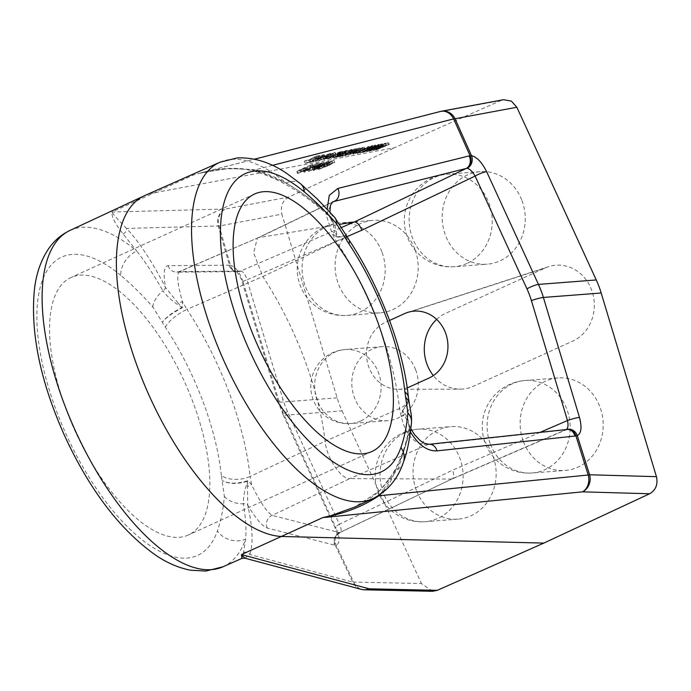 <?xml version="1.0" encoding="UTF-8"?>
<svg xmlns="http://www.w3.org/2000/svg" width="691" height="691" viewBox="0 0 691 691"><rect width="100%" height="100%" fill="white"/><g stroke="black" fill="none" stroke-linecap="round" stroke-linejoin="round"><path stroke-width="0.52" stroke-dasharray="3.46 2.59" d="M337.122 397.817L279.337 402.274A92.775 83.024 -94.4 0 0 281.574 408.891A92.775 83.024 -94.4 0 0 284.26 415.317L342.054 410.86A92.775 83.024 85.6 0 1 339.367 404.434A92.775 83.024 85.6 0 1 337.122 397.817L281.859 214.141L219.142 226.035L230.431 265.292A9.277 8.18 -83.7 0 0 237.281 271.693L237.281 271.693A9.277 8.18 -83.7 0 0 241.029 271.122C243.552 271.865 245.538 274.768 246.989 279.838L346.968 236.65M415.619 369.754A37.107 33.211 85.6 0 1 387.884 420.672A37.107 33.211 85.6 0 1 354.44 397.584A37.107 33.211 85.6 0 1 382.175 346.666A37.107 33.211 85.6 0 1 415.619 369.754M436.626 319.397A39.43 35.284 85.6 0 1 445.79 313.23L545.208 268.013A39.43 35.284 85.6 0 1 548.628 266.683A39.43 35.284 85.6 0 1 592.178 291.654A39.43 35.284 85.6 0 1 572.813 341.069L473.395 386.286A39.43 35.284 85.6 0 1 460.154 389.163A39.43 35.284 85.6 0 1 433.343 375.602M416.353 490.282A46.383 41.512 85.6 0 1 451.024 426.641A46.383 41.512 85.6 0 1 492.83 455.499A46.383 41.512 85.6 0 1 458.159 519.14A46.383 41.512 85.6 0 1 416.353 490.282M429.068 444.304A9.277 7.359 -96.1 0 0 427.116 444.866L349.853 478.604C341.043 479.373 326.446 457.382 325.072 441.281A185.551 78.714 65.5 0 0 262.822 276.538L186.95 309.404A184.756 78.377 -114.5 0 1 250.09 476.496A20.877 11.643 173.9 0 1 221.362 475.443L224.368 496.458C223.219 509.466 220.887 520.971 217.38 530.99A20.877 17.284 -160.7 0 0 245.599 539.118C246.454 529.548 245.702 517.784 243.353 503.817A4.638 3.386 -12.5 0 1 247.749 505.112C255.73 518.613 262.243 526.266 267.296 528.062L335.282 545.311A9.277 8.948 90.7 0 1 339.739 532.649L272.09 515.374C266.441 511.625 259.609 501.355 251.584 484.572L250.09 476.496L325.072 441.281L399.51 408.536A20.877 11.643 -6.1 0 0 408.45 397.567M540.068 432.367L452.57 470.165C454.272 475.365 453.978 478.336 451.689 479.079L339.644 532.562A9.277 8.836 104.3 0 0 334.85 545.251M414.885 249.226A46.383 41.512 -94.4 0 0 373.08 220.369A46.383 41.512 -94.4 0 0 338.409 284.01A46.383 41.512 -94.4 0 0 380.214 312.868A46.383 41.512 -94.4 0 0 414.885 249.226M221.362 475.443A163.879 69.523 65.5 0 0 165.356 327.223L152.763 306.942C142.121 294.85 131.471 284.338 120.804 275.415A20.877 14.157 129.9 0 1 136.723 250.997C145.369 262.044 154.076 275.294 162.834 290.738A4.638 2.401 -27.2 0 0 165.52 287.482C163.145 273.576 164.009 266.294 168.129 265.629L229.438 265.197A9.277 8.853 -75.5 0 0 240.9 271.079L241.029 271.122M240.9 271.079L179.315 271.58L257.596 237.972M300.533 183.754A20.877 14.157 -50.1 0 0 286.152 183.037L259.574 171.739C240.796 166.937 221.37 167.274 201.297 172.759L438.915 112.02L501.01 100.489L394.457 147.727L152.521 193.126A185.551 78.714 65.5 0 0 144.963 195.467M69.99 230.44A184.756 78.377 -114.5 0 1 82.099 227.322A184.756 78.377 -114.5 0 1 136.723 250.997L123.033 233.843C115.354 223.988 111.709 217.147 112.097 213.329L112.011 212.025C113.212 214.357 118.049 219.824 126.505 228.419C139.012 241.677 152.02 261.371 165.52 287.482L178.131 303.099A9.277 0.674 160.8 0 1 182.467 301.656L186.95 309.404A20.877 6.59 146.6 0 0 165.356 327.223M523.424 441.592A46.383 41.512 -94.4 0 0 565.221 470.45A46.383 41.512 -94.4 0 0 599.892 406.809A46.383 41.512 -94.4 0 0 558.095 377.951A46.383 41.512 -94.4 0 0 523.424 441.592M566.922 429.474A9.277 7.428 -103.7 0 0 566.758 429.517A9.277 7.428 -103.7 0 0 565.67 429.897L566.525 429.517M565.67 429.897L427.116 444.866C414.255 444.399 405.634 434.933 401.255 416.492L399.51 408.536A184.756 78.377 -114.5 0 0 336.379 241.444L262.822 276.538L253.614 252.906L257.397 238.058L332.889 201.737L326.005 214.21L332.138 233.584L336.379 241.444A20.877 6.59 -33.4 0 1 349.11 240.071M339.739 532.649L451.689 479.079M521.947 200.528A46.383 41.512 85.6 0 1 487.276 264.169A46.383 41.512 85.6 0 1 445.479 235.311A46.383 41.512 85.6 0 1 480.15 171.67A46.383 41.512 85.6 0 1 521.947 200.528M179.245 537.313A141.482 60.013 65.5 0 0 188.289 535.024A141.482 60.013 65.5 0 0 188.678 391.348A141.482 60.013 65.5 0 0 80.191 275.165A141.482 60.013 65.5 0 0 71.138 277.454A141.482 60.013 65.5 0 0 70.75 421.13A141.482 60.013 65.5 0 0 179.245 537.313M403.406 462.244A20.877 17.284 19.3 0 1 395.027 471.158L380.033 490.524L354.829 507.03C364.623 502.495 372.708 497.2 379.083 491.137L379.083 491.137A4.638 3.602 -134.5 0 0 378.677 495.447M389.56 320.451L385.5 322.3A34.792 31.138 -94.4 0 0 367.223 361.289A34.792 31.138 -94.4 0 0 398.431 389.301A34.792 31.138 -94.4 0 0 407.206 387.806M349.931 151.165L356.133 148.625L350.95 150.042L351.408 149.463L338.59 154.775L350 150.137L351.028 152.055L350 150.137L341.363 154.257L353.023 149.619L353.801 151.536L352.764 149.619L349.931 151.165L350.717 153.126L344.956 155.743L344.144 153.73M344.956 155.743L356.901 150.534L354.613 151.381L354.189 148.945L354.958 150.845L351.728 151.96L350.95 150.042L351.408 149.463L352.177 151.364L346.994 153.333L346.217 151.398M333.131 155.803L340.49 153.67C342.537 152.737 343.047 152.348 342.028 152.504L345.586 151.027L346.364 152.944L345.111 151.053L344.412 151.7L345.431 151.45C347.495 150.474 347.884 150.111 346.588 150.37L333.131 155.803L333.943 157.816L334.764 157.66L333.96 155.648M334.764 157.66L336.508 156.917L335.705 154.922L336.534 157.375L341.294 155.648L340.49 153.67M341.294 155.648C343.323 154.698 343.833 154.292 342.805 154.447L343.323 154.49L342.537 152.538L341.345 152.426L342.123 154.369L344.299 153.437L343.522 151.51M344.299 153.437L346.208 153.385C348.273 152.383 348.653 152.011 347.357 152.27L348.126 152.245L347.366 150.336L346.588 150.37L347.357 152.27L333.943 157.816M330.324 154.888L324.545 157.012L325.599 159.008L324.787 157.012L326.411 155.993L325.392 156.235C323.06 157.298 322.326 157.79 323.198 157.721L331.11 154.749C334.453 153.298 335.662 152.581 334.738 152.59L329.287 154.534L333.416 153.298L334.185 155.216L333.14 153.298L330.324 154.888L331.11 156.848L325.599 159.008L327.206 157.963L326.411 155.993M327.206 157.963L326.187 158.204C323.854 159.293 323.129 159.802 324.001 159.733L322.749 157.721L324.001 159.733L331.896 156.71L331.11 154.749M331.896 156.71C335.239 155.216 336.439 154.482 335.506 154.49L335.999 154.49L335.239 152.59L334.738 152.59L335.506 154.49L330.065 156.468L329.287 154.534M328.951 156.028L326.757 156.995L329.771 155.872L328.951 156.028L329.745 158.014L327.56 159.008L326.757 156.995M322.265 156.382C318.845 157.868 317.618 158.602 318.577 158.584L326.575 155.605C329.927 154.145 331.119 153.428 330.143 153.454L322.265 156.382L323.051 158.343C319.631 159.863 318.413 160.623 319.389 160.597L318.067 158.584L318.871 160.597L319.389 160.597L327.361 157.557L326.575 155.605M327.361 157.557C330.713 156.062 331.896 155.328 330.911 155.354L331.421 155.354L330.661 153.454L330.143 153.454L330.911 155.354L323.051 158.343M316.806 158.308L314.612 159.276L317.627 158.153L316.806 158.308L317.61 160.295L315.424 161.288L314.612 159.276M318.335 157.021L324.234 154.62L321.92 155.458L322.231 154.939L309.257 160.277L321.09 155.613L321.859 157.531L320.805 155.613L318.335 157.021L319.121 158.973L313.058 161.729L312.246 159.725M313.058 161.729L325.003 156.52L322.688 157.375L322.231 154.939L322.991 156.84L310.069 162.29L309.257 160.277M305.914 160.502L304.316 161.21L308.436 160.433L315.07 156.745L319.501 155.501L315.588 156.235L309.041 159.915L305.914 160.502L306.718 162.497L305.128 163.223L304.316 161.21M337.424 153.557L331.645 155.674L332.699 157.678L331.887 155.674L333.511 154.654L330.298 156.382L338.21 153.419C341.553 151.968 342.762 151.251 341.838 151.26L336.387 153.203L340.516 151.968L341.285 153.886L340.24 151.968L337.424 153.557L338.21 155.518L332.699 157.678L334.306 156.632L333.511 154.654M334.306 156.632L333.287 156.874C330.954 157.963 330.229 158.472 331.101 158.394L329.849 156.391L331.101 158.394L338.996 155.371L338.21 153.419M338.996 155.371C342.339 153.886 343.539 153.143 342.606 153.16L343.099 153.16L342.339 151.26L341.838 151.26L342.606 153.16L337.165 155.138L336.387 153.203M351.589 150.88C348.169 152.365 346.942 153.1 347.91 153.082L355.9 150.102C359.251 148.643 360.443 147.926 359.475 147.952L351.589 150.88L352.384 152.832C348.955 154.361 347.737 155.112 348.722 155.095L347.91 153.082L347.392 153.082L348.204 155.095L348.722 155.095L356.694 152.055L355.9 150.102M356.694 152.055C360.046 150.56 361.22 149.826 360.236 149.852L360.754 149.852L359.475 147.952L360.236 149.852L352.384 152.832M359.648 149.386L353.87 151.51L354.924 153.506L354.12 151.502L355.744 150.491L352.522 152.21L360.443 149.247C363.777 147.796 364.986 147.079 364.071 147.088L358.612 149.031L362.74 147.796L363.518 149.714L362.473 147.796L359.648 149.386L360.434 151.346L354.924 153.506L356.539 152.461L355.744 150.491M356.539 152.461L355.511 152.702C353.187 153.791 352.462 154.3 353.334 154.223L352.073 152.219L353.334 154.223L361.229 151.199L360.443 149.247M361.229 151.199C364.563 149.714 365.772 148.971 364.831 148.988L365.332 148.988L364.071 147.088L364.831 148.988L359.389 150.966L358.612 149.031M358.275 150.526L356.081 151.493L359.095 150.37L358.275 150.526L359.078 152.512L356.893 153.506L356.081 151.493M369.547 146.777L361.834 150.413L375.377 145.015L364.701 149.265L372.587 145.542L362.222 149.679L368.899 146.233L359.104 150.923L369.547 146.777L370.324 148.703L362.645 152.426L361.834 150.413M376.129 145.542L368.424 149.178L381.968 143.78L371.283 148.029L379.178 144.307L368.813 148.444L375.481 144.998L365.686 149.688L376.129 145.542L376.906 147.468L369.236 151.191L368.424 149.178M382.719 144.307L375.006 147.943L388.549 142.545L377.873 146.794L385.759 143.072L375.394 147.209L382.071 143.763L372.276 148.453L382.719 144.307L383.496 146.233L375.818 149.956L375.006 147.943M304.092 170.098L314.88 164.38L320.054 162.912L315.839 163.698L303.271 170.254L304.092 170.098L304.878 172.05L315.718 166.462L314.88 164.38M313.455 166.22C309.248 168.103 307.348 169.183 307.754 169.468L317.67 165.425C321.876 163.542 323.785 162.454 323.379 162.178L313.455 166.22L314.267 168.241L308.54 171.411L307.322 169.459L308.54 171.411L318.491 167.455L317.67 165.425M318.491 167.455L324.658 164.277L323.811 162.178L324.226 164.277L321.151 165.287L320.313 163.197M259.574 171.739A4.638 3.144 107.7 0 1 257.441 172.085A4.638 3.144 107.7 0 1 255.635 169.684L228.384 168.379L200.571 173.009L193.35 175.03L112.011 212.025L225.672 209.01L288.691 197.056L394.457 147.727M323.535 164.328C319.337 166.211 317.437 167.291 317.843 167.576L327.759 163.534C331.965 161.651 333.865 160.562 333.459 160.286L323.535 164.328L324.355 166.35L318.629 169.52L317.411 167.567L318.629 169.52L328.57 165.564L327.759 163.534M328.57 165.564L334.746 162.385L333.9 160.286L333.459 160.286L334.306 162.385L331.239 163.396L330.393 161.305M315.476 166.678C312.729 167.973 311.857 168.587 312.85 168.509L319.259 166.09L314.146 167.766L315.208 169.736L314.422 167.775L316.279 166.54L322.559 164.095L322.032 164.13L323.233 166.168L322.412 164.13L326.886 161.962L327.992 164.043L326.886 161.962L325.651 162.851L326.67 162.61C328.778 161.582 329.382 161.115 328.493 161.219L315.476 166.678L316.279 168.682C313.515 169.943 312.634 170.539 313.636 170.461L312.358 168.509L313.636 170.461L320.063 168.086L319.259 166.09M320.063 168.086L315.208 169.736L317.083 168.535L327.724 164.043L326.48 164.916L327.508 164.674C329.624 163.663 330.238 163.214 329.339 163.318L329.806 163.318L328.959 161.219L328.493 161.219L329.339 163.318L323.492 165.477L322.662 163.413M300.438 169.736L296.681 171.489L304.04 169.062L312.893 164.147L299.514 169.908L300.438 169.736L301.241 171.722L297.467 173.441L296.681 171.489M331.939 202.428L258.797 237.626L339.635 224.359M219.997 162.212A184.756 78.377 -114.5 0 1 231.52 159.353A184.756 78.377 -114.5 0 1 286.152 183.037C300.654 191.416 314.897 202.143 328.873 215.221A4.638 1.684 132.1 0 1 327.94 215.091A4.638 1.684 132.1 0 1 327.828 213.666L327.154 209.114M432.497 591.297L421.45 583.558L353.671 582.064L336.215 545.234A9.277 8.413 74.1 0 1 339.851 532.64C341.717 531.647 341.544 528.857 339.359 524.279L452.57 470.165M342.054 410.86L421.45 583.558M288.691 197.056C282.489 200.736 280.209 206.428 281.859 214.141M501.01 100.489L503.532 99.703M168.129 265.629A9.277 8.94 -90.5 0 0 179.928 271.485L257.397 238.058M272.479 165.365L255.635 169.684C279.915 177.587 303.988 192.253 327.828 213.666L332.112 221.561L335.118 231.701L332.138 233.584L337.165 237.324L346.614 236.037M334.764 217.501A20.877 11.004 138.7 0 0 328.873 215.221C333.952 221.561 336.621 228.781 336.906 236.883L335.118 231.701M199.267 173.346L222.01 169.252C236.287 168.086 248.104 169.036 257.441 172.085L257.441 172.085C280.935 179.686 304.437 194.024 327.94 215.091L327.94 215.091C330.946 218.71 332.336 220.861 332.112 221.569L329.935 212.12M337.165 237.324A9.277 5.234 -111.5 0 0 336.906 236.883L346.493 235.847M267.296 528.062A9.277 8.836 104.3 0 1 272.09 515.374L349.853 478.604L451.525 479.079L565.083 430.027A9.277 7.359 -96.1 0 1 567.043 429.465M372.985 498.565A184.756 78.377 -114.5 0 0 395.027 471.158C401.739 458.928 406.524 444.641 409.392 428.299A4.638 2.678 -169.3 0 0 408.986 429.102A4.638 2.678 -169.3 0 0 410.065 431.288L408.433 423.54L404.434 415.136A9.277 2.289 -10 0 1 401.255 416.492L402.525 410.307L408.96 401.151M566.758 429.517L566.853 429.491A9.277 8.361 -106.1 0 0 565.929 429.819M566.888 429.482A9.277 8.361 -106.1 0 0 566.827 429.491L452.26 478.941M411.499 422.659A20.877 15.133 -174.9 0 1 409.392 428.299C409.487 421.475 407.224 415.628 402.603 410.756L404.434 415.136M410.86 428.783L408.433 423.54C408.96 423.721 409.15 425.578 408.986 429.102L408.986 429.102C403.725 455.956 393.758 476.635 379.083 491.137A4.638 3.602 -134.5 0 1 380.033 490.524M402.525 410.307A9.277 5.07 59.5 0 1 402.603 410.756L409.055 401.652M222.968 566.793A184.756 78.377 -114.5 0 0 245.599 539.118L243.491 552.619C241.945 559.002 241.34 560.202 241.669 556.246M123.033 233.843A4.638 3.956 -43.6 0 0 126.505 228.419L218.157 225.983A13.915 1.823 164 0 0 219.142 226.035A13.915 12.516 -100.7 0 1 225.672 209.01A13.915 13.414 -91.5 0 0 218.157 225.983L229.438 265.197L230.431 265.292C235.562 266.735 239.829 272.418 243.249 282.334A9.277 0.985 -16.7 0 1 242.23 282.196A9.277 0.985 -16.7 0 1 246.989 279.838L283.077 399.769A83.499 74.723 85.6 0 0 287.516 411.508L339.359 524.279A9.277 1.581 -24.7 0 0 335.057 527.838L283.215 415.066A9.277 1.581 155.3 0 0 284.26 415.317L336.102 528.079A9.277 1.581 -24.7 0 1 335.057 527.838C337.035 533.564 337.752 536.216 337.191 535.793C336.811 535.49 337.778 534.411 340.102 532.545L340.11 532.545M179.928 271.485C176.36 273.221 177.198 283.284 182.467 301.656L182.303 307.763C172.672 312.807 166.004 317.653 162.29 322.282C165.875 317.437 172.465 312.444 182.044 307.322L178.131 303.099M229.006 265.137A9.277 8.94 -90.5 0 0 237.609 271.641L176.732 272.124L179.315 271.58M243.249 282.334L279.337 402.274A9.277 0.985 -16.7 0 1 278.318 402.127L242.23 282.196C241.824 278.119 235.052 269.386 236.089 271.373L237.609 271.641A9.277 8.94 -90.5 0 0 240.805 270.993L341.518 227.486M152.763 306.942A20.877 11.004 -41.3 0 1 162.834 290.738C167.688 297.182 174.089 302.71 182.044 307.322A9.277 2.522 -117 0 1 182.303 307.763M361.143 589.328A13.915 13.233 105 0 1 352.73 582.107L335.282 545.311L336.215 545.234C340.024 543.186 339.989 537.468 336.102 528.079M244.916 558.181L249.727 554.502C253.416 544.439 252.759 527.976 247.749 505.112L247.447 486.542A9.277 3.187 157.7 0 0 251.584 484.572L247.663 480.737C237.341 483.942 228.816 483.89 222.096 480.556C228.859 484.106 237.41 484.313 247.741 481.195L247.447 486.542M224.368 496.458A20.877 15.133 5.1 0 0 243.353 503.817C243.232 497.088 244.692 489.548 247.741 481.195A9.277 2.695 70.9 0 0 247.663 480.737M243.491 552.619A4.638 4.414 20.8 0 1 249.727 554.502L352.73 582.107A13.915 2.021 154.6 0 0 353.671 582.064A13.915 12.317 91.3 0 0 363.164 589.691M331.239 163.396L324.355 166.35M325.185 166.194L332.95 163.111L332.112 161.02L319.199 166.833L320.192 168.803L325.185 166.194L324.364 164.173L331.913 161.012L332.751 163.102L320.192 168.803L319.397 166.842L324.364 164.173M327.759 165.71L326.938 163.689M319.432 168.146L318.629 166.16M317.083 168.535L316.279 166.54M321.324 166.946L320.512 164.924M321.678 166.937L320.866 164.916M323.379 166.134L322.559 164.095M324.399 165.287L323.569 163.223M326.48 164.916L325.651 162.851M327.508 164.674L326.67 162.61M323.492 165.477L321.263 166.73L320.443 164.7M321.263 166.73L316.279 168.682M321.151 165.287L314.267 168.241M315.096 168.086L322.87 165.002L321.833 162.912L309.119 168.725L310.104 170.694L315.096 168.086L314.284 166.065L321.833 162.912L322.671 164.994L310.104 170.694L309.318 168.734L314.284 166.065M317.67 167.602L316.858 165.581M315.718 166.462L319.112 165.823L318.275 163.741M319.112 165.823L320.9 165.011L320.054 162.912M320.9 165.011L316.677 165.797L315.839 163.698M316.677 165.797L315.217 166.462L314.379 164.38M315.217 166.462L304.057 172.206L303.271 170.254M304.057 172.206L304.878 172.05M297.467 173.441L298.287 173.286L297.501 171.333M298.287 173.286L302.062 171.567L301.267 169.58M302.062 171.567L304.843 171.048L304.04 169.062M304.843 171.048L306.631 170.236L305.828 168.224M306.631 170.236L313.74 166.246L312.893 164.147M313.74 166.246L312.963 166.393L312.116 164.294M312.963 166.393L303.029 170.91L302.226 168.906M303.029 170.91L302.105 171.083L301.293 169.079M302.105 171.083L300.317 171.895L299.514 169.908M300.317 171.895L301.241 171.722M305.819 170.383L303.85 170.755L310.769 167.611L305.819 170.383L305.016 168.379L303.047 168.751L309.931 165.538L305.016 168.379M303.85 170.755L303.047 168.751M310.769 167.611L309.931 165.538M327.56 159.008L328.389 158.852L327.577 156.84M328.389 158.852L330.574 157.859L329.771 155.872M330.574 157.859L329.745 158.014M326.187 158.204L325.392 156.235M330.065 156.468L330.687 156.408L329.909 154.473M330.687 156.408L333.917 155.216L331.11 156.848M323.768 158.23L322.982 156.278L328.57 154.162L329.339 156.071L320.961 159.88L329.607 156.08L328.838 154.162M326.549 157.712L325.755 155.76L320.158 157.876L320.693 159.871L319.89 157.876L322.982 156.278M325.755 155.76L328.838 154.153M315.424 161.288L316.245 161.133L315.433 159.12M316.245 161.133L318.43 160.139L317.627 158.153M318.43 160.139L317.61 160.295M313.878 161.582L313.066 159.569M325.003 156.52L324.234 154.62M324.278 156.65L323.518 154.749M322.688 157.375L322.991 156.84L322.688 157.375M310.069 162.29L310.89 162.135L310.086 160.131M310.89 162.135L317.653 159.06L316.867 157.116M317.653 159.06L321.574 157.531L319.121 158.973M305.128 163.223L309.248 162.445L308.436 160.433M309.248 162.445L310.838 161.72L310.034 159.725M310.838 161.72L315.847 158.662L315.07 156.745M315.847 158.662L318.681 158.127L317.903 156.209M318.681 158.127L320.27 157.41L319.501 155.501M320.27 157.41L316.357 158.144L315.588 156.235M316.357 158.144L315.01 158.757L314.232 156.84M315.01 158.757L310.622 161.426L309.818 159.44M310.622 161.426L309.844 161.91L309.041 159.915M309.844 161.91L306.718 162.497M333.287 156.874L332.492 154.905M337.165 155.138L337.787 155.078L337.009 153.134M337.787 155.078L341.017 153.886L338.21 155.518M336.508 156.917L336.534 157.375L336.508 156.917M342.805 154.447L342.123 154.369L342.805 154.447L342.028 152.504M345.189 153.635L344.412 151.7M346.208 153.385L345.431 151.45M337.925 156.693L336.707 154.698L340.326 153.229L337.113 154.698L337.925 156.693L341.121 155.19L337.925 156.693M341.121 155.19L340.559 155.769L339.756 153.782L340.326 153.229L341.121 155.19L340.533 155.086L339.747 153.134L340.326 153.229M339.877 155.389L339.082 153.428M345.776 155.587L344.964 153.583M356.901 150.534L356.133 148.625M356.185 150.664L355.416 148.764M354.613 151.381L354.958 150.845L354.613 151.381M351.728 151.96L352.177 151.364L351.728 151.96M346.994 153.333L339.393 156.788L338.59 154.775M339.393 156.788L340.222 156.632L339.411 154.62M340.222 156.632L350.769 152.055L348.635 153.333L347.849 151.381M348.635 153.333L342.175 156.27L341.363 154.257M342.175 156.27L342.995 156.114L342.192 154.102M342.995 156.114L350.225 152.823L349.439 150.888M350.225 152.823L353.533 151.536L350.717 153.126M353.092 152.728L358.931 150.569L358.163 148.651L349.223 152.374L350.285 154.369L353.092 152.728L352.306 150.776L357.903 148.651L358.672 150.569L350.285 154.369L349.482 152.374L352.306 150.776M355.874 152.21L355.088 150.249M355.511 152.702L354.716 150.733M359.389 150.966L360.011 150.906L359.234 148.962M360.011 150.906L363.241 149.714L360.434 151.346M356.893 153.506L357.713 153.35L356.901 151.338M357.713 153.35L359.899 152.357L359.095 150.37M359.899 152.357L359.078 152.512M362.645 152.426L363.57 152.253L362.758 150.241M363.57 152.253L376.146 146.924L375.377 145.015M376.146 146.924L375.299 147.079L374.531 145.179M375.299 147.079L365.504 151.251L364.701 149.265M365.504 151.251L373.356 147.442L372.587 145.542M373.356 147.442L372.449 147.615L371.68 145.715M372.449 147.615L363.025 151.666L362.222 149.679M363.025 151.666L370.506 147.978L369.745 146.077M370.506 147.978L369.659 148.133L368.899 146.233M369.659 148.133L359.916 152.936L359.104 150.923M359.916 152.936L360.901 152.754L360.089 150.742M360.901 152.754L368.26 149.593L367.474 147.649M368.26 149.593L370.324 148.703M369.236 151.191L370.16 151.018L369.348 149.006M370.16 151.018L382.728 145.68L381.968 143.78M382.728 145.68L381.881 145.844L381.121 143.944M381.881 145.844L372.086 150.016L371.283 148.029M372.086 150.016L379.938 146.207L379.178 144.307M379.938 146.207L379.031 146.38L378.271 144.479M379.031 146.38L369.607 150.431L368.813 148.444M369.607 150.431L377.096 146.742L376.327 144.842M377.096 146.742L376.25 146.898L375.481 144.998M376.25 146.898L366.498 151.7L365.686 149.688M366.498 151.7L367.482 151.519L366.679 149.506M367.482 151.519L374.842 148.358L374.064 146.414M374.842 148.358L376.906 147.468M375.818 149.956L376.742 149.783L375.93 147.77M376.742 149.783L389.318 144.445L388.549 142.545M389.318 144.445L388.472 144.609L387.703 142.709M388.472 144.609L378.677 148.781L377.873 146.794M378.677 148.781L386.528 144.972L385.759 143.072M386.528 144.972L385.621 145.145L384.852 143.236M385.621 145.145L376.198 149.196L375.394 147.209M376.198 149.196L383.678 145.507L382.918 143.607M383.678 145.507L382.831 145.663L382.071 143.763M382.831 145.663L373.088 150.465L372.276 148.453M373.088 150.465L374.073 150.284L373.261 148.271M374.073 150.284L381.432 147.123L380.646 145.179M381.432 147.123L383.496 146.233M360.875 420.914A37.107 33.211 85.6 0 1 350.734 423.531A37.107 33.211 85.6 0 1 317.29 400.443A37.107 33.211 85.6 0 1 334.893 352.151A37.107 33.211 85.6 0 1 345.025 349.534A37.107 33.211 85.6 0 1 378.469 372.622A37.107 33.211 85.6 0 1 360.875 420.914M545.208 268.013L404.615 313.602M405.332 432.462A46.383 41.512 85.6 0 1 418.003 429.189A46.383 41.512 85.6 0 1 459.809 458.047A46.383 41.512 85.6 0 1 437.809 518.414A46.383 41.512 85.6 0 1 425.138 521.688A46.383 41.512 85.6 0 1 383.332 492.83A46.383 41.512 85.6 0 1 405.332 432.462M381.864 251.774A46.383 41.512 -94.4 0 0 340.058 222.917A46.383 41.512 -94.4 0 0 327.387 226.19A46.383 41.512 -94.4 0 0 305.387 286.558A46.383 41.512 -94.4 0 0 347.193 315.416A46.383 41.512 -94.4 0 0 359.864 312.133A46.383 41.512 -94.4 0 0 381.864 251.774M120.804 275.415A163.879 69.523 65.5 0 0 72.348 254.409A163.879 69.523 65.5 0 0 56.8 411.862A163.879 69.523 65.5 0 0 187.088 558.06A163.879 69.523 65.5 0 0 217.38 530.99M490.394 444.132A46.383 41.512 -94.4 0 0 532.2 472.99A46.383 41.512 -94.4 0 0 544.871 469.716A46.383 41.512 -94.4 0 0 566.87 409.348A46.383 41.512 -94.4 0 0 525.074 380.491A46.383 41.512 -94.4 0 0 512.394 383.773A46.383 41.512 -94.4 0 0 490.394 444.132M466.926 263.444A46.383 41.512 85.6 0 1 454.255 266.717A46.383 41.512 85.6 0 1 412.449 237.859A46.383 41.512 85.6 0 1 434.449 177.492A46.383 41.512 85.6 0 1 447.129 174.218A46.383 41.512 85.6 0 1 488.926 203.076A46.383 41.512 85.6 0 1 466.926 263.444M440.884 111.355A13.915 12.559 79.5 0 0 438.915 112.02A13.915 11.203 75.6 0 1 440.521 111.441M380.136 494.48L398.724 467.151L410.065 431.288M287.516 411.508A9.277 1.581 155.3 0 0 283.215 415.066L278.318 402.127A9.277 0.985 -16.7 0 1 283.077 399.769M316.875 159.198L316.098 157.254M342.581 154.162L341.795 152.227M341.294 154.525L340.508 152.581M338.789 155.665L337.994 153.696M347.219 153.445L346.441 151.51M368.156 150.12L367.362 148.159M367.552 150.258L366.766 148.297M365.366 150.664L364.572 148.695M364.9 150.742L364.105 148.772M374.738 148.885L373.952 146.924M374.142 149.023L373.347 147.062M371.948 149.42L371.162 147.459M371.482 149.506L370.696 147.537M381.328 147.649L380.534 145.689M380.724 147.788L379.938 145.818M378.538 148.185L377.744 146.224M378.072 148.271L377.277 146.302M382.175 346.666L345.025 349.534A37.107 37.107 0 0 0 313.17 399.648A37.107 37.107 0 0 0 350.734 423.531L387.884 420.672M548.619 266.683L407.647 312.427M458.159 519.14L425.138 521.688A46.383 46.383 0 0 1 378.176 491.837A46.383 46.383 0 0 1 418.003 429.189L451.024 426.641M380.214 312.868L347.193 315.416A46.383 46.383 0 0 1 300.231 285.556A46.383 46.383 0 0 1 340.058 222.917L373.08 220.369M558.095 377.951L525.074 380.491A46.383 46.383 0 0 0 485.246 443.138A46.383 46.383 0 0 0 532.2 472.99L565.221 470.45M480.15 171.67L447.129 174.218A46.383 46.383 0 0 0 407.301 236.866A46.383 46.383 0 0 0 454.255 266.717L487.276 264.169M371.827 451.543L188.289 535.024M254.677 193.972L71.138 277.454M200.571 173.009L254.452 159.189M323.414 156.84L322.645 154.939M336.059 157.367L335.256 155.363M342.131 154.387L341.345 152.443M341.509 155.207L340.723 153.247M340.542 155.112L339.756 153.152M355.321 150.845L354.561 148.945M352.522 151.372L351.762 149.463M398.431 389.301L460.154 389.163"/><path stroke-width="1.04" d="M407.206 387.806A34.792 31.138 -94.4 0 0 409.858 386.761L428.973 378.063A34.792 31.138 -94.4 0 0 446.066 334.47A34.792 31.138 -94.4 0 0 407.647 312.427A34.792 31.138 -94.4 0 0 404.615 313.602L389.56 320.451M346.968 236.65L361.903 230.198C359.674 225.033 357.221 222.277 354.526 221.923L466.244 168.457L332.846 201.755M222.968 566.793L205.901 571.051L190.448 570.196C178.719 567.924 167.196 562.966 155.872 555.331C120.389 530.265 90.037 490.567 64.816 436.22C40.156 381.164 30.067 331.896 34.55 288.415C36.433 273.005 41.166 259.721 48.733 248.579C54.269 240.623 61.352 234.577 69.99 230.44A184.756 78.377 -114.5 0 0 69.921 418.28A184.756 78.377 -114.5 0 0 211.446 569.643A184.756 78.377 -114.5 0 0 222.968 566.793L241.859 558.423L241.461 554.597L244.908 558.181L361.143 589.328A13.915 13.915 0 0 0 364.433 589.794A13.915 12.317 91.3 0 1 363.164 589.691M378.677 495.447A4.638 3.602 -134.5 0 0 378.849 495.775C363.492 506.209 344.809 513.482 322.801 517.602L330.877 515.676L354.829 507.03L372.985 498.565A184.756 78.377 -114.5 0 1 360.875 501.683A184.756 78.377 -114.5 0 1 219.056 349.62A184.756 78.377 -114.5 0 1 219.997 162.212L144.963 195.467A185.551 78.714 65.5 0 0 144.376 195.734A185.551 78.714 65.5 0 0 142.562 380.145A185.551 78.714 65.5 0 0 282.274 536.501L543.852 543.091L649.618 493.763C655.819 490.083 658.1 484.391 656.45 476.669L589.587 474.769L577.279 435.589A9.277 8.361 -106.1 0 0 566.888 429.482M565.929 429.819C568.002 428.722 568.512 425.621 567.484 420.525L540.068 432.367M304.342 191.943A20.877 14.157 -50.1 0 0 300.533 183.754L317.73 199.423L334.764 217.501A20.877 11.004 138.7 0 1 336.301 223.469C325.66 211.368 315.01 200.865 304.342 191.943A163.879 69.523 65.5 0 0 255.886 170.936A163.879 69.523 65.5 0 0 240.338 328.38A163.879 69.523 65.5 0 0 370.626 474.587A163.879 69.523 65.5 0 0 400.918 447.509A20.877 17.284 19.3 0 1 403.406 462.244L403.406 462.244C407.025 452.864 409.72 439.666 411.499 422.659L411.499 422.659A20.877 15.133 -174.9 0 0 407.915 412.985C406.757 425.984 404.425 437.498 400.918 447.509M254.452 159.189L440.521 111.441A13.915 11.203 75.6 0 1 453.642 118.878L470.07 155.751A9.277 7.325 83.4 0 1 466.831 168.319L466.244 168.457A9.277 7.463 76.1 0 0 469.146 155.916L471.495 155.648A9.277 8.128 95.6 0 1 467.107 168.293C469.837 168.941 472.506 171.541 475.114 176.084L361.903 230.198M362.784 453.832A141.482 60.013 65.5 0 0 371.827 451.543A141.482 60.013 65.5 0 0 372.216 307.866A141.482 60.013 65.5 0 0 263.729 191.692A141.482 60.013 65.5 0 0 254.677 193.972A141.482 60.013 65.5 0 0 254.288 337.657A141.482 60.013 65.5 0 0 362.784 453.832M408.45 397.567L409.055 401.652L405.634 397.083L404.9 391.961A20.877 11.643 -6.1 0 1 408.45 397.567L408.45 397.567C403.311 347.806 380.24 286.955 349.11 240.071L346.614 236.046L345.828 238.81L336.301 223.469M404.9 391.961A163.879 69.523 65.5 0 0 348.895 243.75A20.877 6.59 -33.4 0 0 349.11 240.071M339.635 224.359L354.362 221.941L341.518 227.486M327.154 209.114L329.287 195.337L337.847 188.436A9.277 7.463 76.1 0 1 334.954 200.977L331.939 202.428M596.255 279.959L516.859 107.26L455.049 118.74L471.495 155.648C476.859 156.987 481.903 162.316 486.619 171.644A9.277 1.581 155.3 0 0 475.114 176.084L526.957 288.847A83.499 74.723 85.6 0 1 529.375 294.625A83.499 74.723 85.6 0 1 531.396 300.585L567.484 420.525A9.277 0.985 163.3 0 1 579.481 417.39L543.394 297.45A92.775 83.024 -94.4 0 0 541.148 290.833A92.775 83.024 -94.4 0 0 538.462 284.416L596.255 279.959A92.775 83.024 85.6 0 1 601.179 293.001L656.45 476.669M433.343 375.602A39.43 35.284 85.6 0 1 436.626 319.397M649.618 493.763L582.435 491.845L322.801 517.602L241.461 554.597L369.201 588.827L437.291 590.33L543.852 543.091M437.291 590.33L432.497 591.297L364.433 589.794A13.915 12.317 91.3 0 0 369.201 588.827A13.915 13.233 105 0 1 361.143 589.328M440.884 111.355A13.915 12.559 79.5 0 1 441.445 111.234L503.532 99.703L511.4 101.119L516.859 107.26M408.994 401.307L405.634 397.083L407.915 412.985M348.895 243.75L345.828 238.81L346.614 236.037M410.065 431.288C418.098 444.762 427.081 451.292 437.014 450.869A9.277 7.359 -96.1 0 0 429.068 444.304L567.043 429.465A9.277 7.359 -96.1 0 1 574.99 436.03L577.279 435.589C581.321 433.438 582.055 427.375 579.481 417.39M380.136 494.48L378.849 495.775L588.205 475.002A13.915 1.132 -17.4 0 1 589.587 474.769A13.915 12.369 -88.4 0 1 582.435 491.845A13.915 11.021 -95.7 0 0 588.205 475.002L575.914 435.866A9.277 7.428 -103.7 0 0 566.922 429.474M601.179 293.001L543.394 297.45A9.277 0.985 163.3 0 0 531.396 300.585M440.521 111.441A13.915 13.915 0 0 1 441.445 111.234A13.915 12.559 79.5 0 1 455.049 118.74A13.915 2.712 -24 0 0 453.642 118.878L272.479 165.365M337.847 188.436L469.146 155.916M486.619 171.644L538.462 284.416A9.277 1.581 -24.7 0 0 526.957 288.847M437.014 450.869L574.99 436.03M69.99 230.44L144.376 195.734M219.997 162.212L237.073 157.945C254.063 157.194 270.699 162.411 286.998 173.605L300.533 183.754M329.935 212.12L330.453 205.21L332.889 201.729M334.764 217.501L346.493 235.847M372.985 498.565C387.668 491.085 397.817 478.975 403.406 462.244M410.86 428.783L414.635 434.717L420.206 440.608L424.188 443.199L429.068 444.304M411.499 422.659C411.724 414.237 410.938 414.134 409.046 401.644M241.859 558.423L244.908 558.181"/></g></svg>
